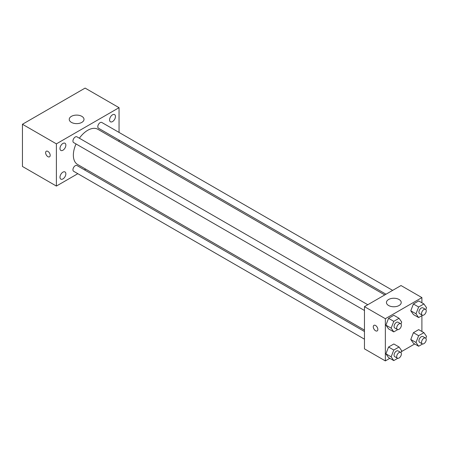 <?xml version="1.0" encoding="UTF-8"?>
<svg xmlns="http://www.w3.org/2000/svg" width="449" height="449" viewBox="0 0 449 449"><rect width="100%" height="100%" fill="white"/><g stroke="black" fill="none" stroke-linecap="round" stroke-linejoin="round"><path stroke-width="0.67" d="M77.817 173.69L56.389 186.066L22.45 166.467L22.45 124.261L85.108 88.088L119.047 107.681L119.047 132.421M112.525 114.815A4.148 2.397 120 0 0 109.809 118.474A4.148 2.397 120 0 0 110.448 121.797A4.148 2.397 120 0 0 114.596 119.4A4.148 2.397 120 0 0 114.596 114.607A4.148 2.397 120 0 0 112.525 114.815M62.916 143.456A4.148 2.397 120 0 0 60.205 147.109A4.148 2.397 120 0 0 60.84 150.437A4.148 2.397 120 0 0 64.993 148.041A4.148 2.397 120 0 0 64.993 143.248A4.148 2.397 120 0 0 62.916 143.456M62.916 172.152A4.148 2.397 120 0 0 60.205 175.812A4.148 2.397 120 0 0 60.84 179.134A4.148 2.397 120 0 0 64.993 176.738A4.148 2.397 120 0 0 64.993 171.95A4.148 2.397 120 0 0 62.916 172.152M56.389 186.066L56.389 143.86L22.45 124.261M56.389 143.86L119.047 107.681M81.847 122.381A7.386 4.266 180 0 1 73.799 123.301A7.386 4.266 180 0 1 69.241 119.361A7.386 4.266 180 0 1 76.622 115.101A7.386 4.266 180 0 1 84.008 119.361A7.386 4.266 180 0 1 81.847 122.381M85.686 169.15L84.463 169.857M50.187 155.354A3.233 1.863 60 0 1 49.519 156.83A3.233 1.863 60 0 1 46.292 154.967A3.233 1.863 60 0 1 46.292 151.234A3.233 1.863 60 0 1 48.778 152.099A3.233 1.863 60 0 1 50.187 155.354M49.519 156.83A3.233 1.863 60 0 1 46.292 154.961A3.233 1.863 60 0 1 46.292 151.234M119.047 140.099L119.047 141.514M392.639 290.38L101.811 122.47A3.323 1.919 120 0 0 100.149 122.633A3.323 1.919 120 0 0 97.798 126.702A3.323 1.919 120 0 0 98.488 128.223L385.994 294.218M364.465 331.514L76.953 165.518A3.323 1.919 120 0 0 75.292 165.687A3.323 1.919 120 0 0 72.94 169.756A3.323 1.919 120 0 0 73.63 171.277L364.465 339.186M367.787 304.731L76.953 136.822A3.323 1.919 120 0 0 75.292 136.984A3.323 1.919 120 0 0 73.12 139.914A3.323 1.919 120 0 0 73.63 142.574L364.465 310.484M76.044 143.966A20.306 11.725 120 0 0 73.361 155.163A20.306 11.725 120 0 0 77.565 164.457L364.465 330.099M384.771 294.926L97.871 129.284A20.306 11.725 120 0 0 79.366 138.213M389.839 358.319L385.349 360.912L364.465 348.856L364.465 306.65L401.013 285.547L421.903 297.603L421.903 302.789M414.696 343.973L401.333 351.685M413.417 314.536L410.779 310.781L413.417 303.984L418.692 300.937L413.417 303.984L410.779 310.781L413.417 314.536L418.636 317.55L415.999 313.795L418.636 306.998L423.912 303.951L426.55 307.705L425.815 309.597M388.559 357.584L385.921 353.829L388.559 347.032L393.835 343.985L388.559 347.032L385.921 353.829L388.559 357.584L393.784 360.598L391.146 356.843L393.784 350.046L399.06 346.998L401.698 350.753L400.963 352.645M421.903 315.664L421.903 331.491M385.349 360.912L385.349 318.706L421.903 297.603M413.417 343.232L410.779 339.478L413.417 332.681L418.692 329.633L413.417 332.681L410.779 339.478L413.417 343.232L418.636 346.246L415.999 342.497L418.636 335.695L423.912 332.653L426.55 336.402L425.815 338.293M388.559 328.881L385.921 325.132L388.559 318.33L393.835 315.288L388.559 318.33L385.921 325.132L388.559 328.881L393.784 331.895L391.146 328.146L393.784 321.344L399.06 318.302L401.698 322.051L400.963 323.942M385.349 318.706L364.465 306.65M388.615 305.516A7.386 4.266 180 0 1 386.449 302.503A7.386 4.266 180 0 1 393.835 298.243A7.386 4.266 180 0 1 401.221 302.503A7.386 4.266 180 0 1 396.663 306.442A7.386 4.266 180 0 1 388.615 305.516M377.845 329.448A3.233 1.863 60 0 1 377.177 330.924A3.233 1.863 60 0 1 373.944 329.061A3.233 1.863 60 0 1 373.944 325.329A3.233 1.863 60 0 1 376.436 326.199A3.233 1.863 60 0 1 377.845 329.448M377.177 330.924A3.233 1.863 60 0 1 373.944 329.061A3.233 1.863 60 0 1 373.944 325.329M397.73 329.617L393.784 331.895M400.693 323.729L398.083 322.219A3.323 1.919 120 0 0 395.518 323.112A3.323 1.919 120 0 0 394.07 326.457A3.323 1.919 120 0 0 394.761 327.978L397.371 329.482A3.323 1.919 120 0 0 400.693 327.568A3.323 1.919 120 0 0 400.693 323.729A3.323 1.919 120 0 0 398.134 324.616A3.323 1.919 120 0 0 396.68 327.961A3.323 1.919 120 0 0 397.371 329.482M391.146 328.146L385.921 325.132M393.784 321.344L388.559 318.33M399.06 318.302L393.835 315.288M422.588 315.265L418.636 317.55M425.545 309.378L422.936 307.874A3.323 1.919 120 0 0 420.376 308.76A3.323 1.919 120 0 0 418.923 312.106A3.323 1.919 120 0 0 419.613 313.626L422.223 315.136A3.323 1.919 120 0 0 425.545 313.217A3.323 1.919 120 0 0 425.545 309.378A3.323 1.919 120 0 0 422.986 310.27A3.323 1.919 120 0 0 421.538 313.615A3.323 1.919 120 0 0 422.223 315.136M415.999 313.795L410.779 310.781M418.636 306.998L413.417 303.984M423.912 303.951L418.692 300.937M397.73 358.319L393.784 360.598M400.693 352.426L398.083 350.922A3.323 1.919 120 0 0 395.518 351.808A3.323 1.919 120 0 0 394.07 355.153A3.323 1.919 120 0 0 394.761 356.674L397.371 358.184A3.323 1.919 120 0 0 400.693 356.265A3.323 1.919 120 0 0 400.693 352.426A3.323 1.919 120 0 0 398.134 353.318A3.323 1.919 120 0 0 396.68 356.663A3.323 1.919 120 0 0 397.371 358.184M391.146 356.843L385.921 353.829M393.784 350.046L388.559 347.032M399.06 346.998L393.835 343.985M422.588 343.968L418.636 346.246M425.545 338.08L422.936 336.57A3.323 1.919 120 0 0 420.376 337.463A3.323 1.919 120 0 0 418.923 340.808A3.323 1.919 120 0 0 419.613 342.329L422.223 343.833A3.323 1.919 120 0 0 425.545 341.914A3.323 1.919 120 0 0 425.545 338.08A3.323 1.919 120 0 0 422.986 338.967A3.323 1.919 120 0 0 421.538 342.312A3.323 1.919 120 0 0 422.223 343.833M415.999 342.497L410.779 339.478M418.636 335.695L413.417 332.681M423.912 332.653L418.692 329.633"/></g></svg>
